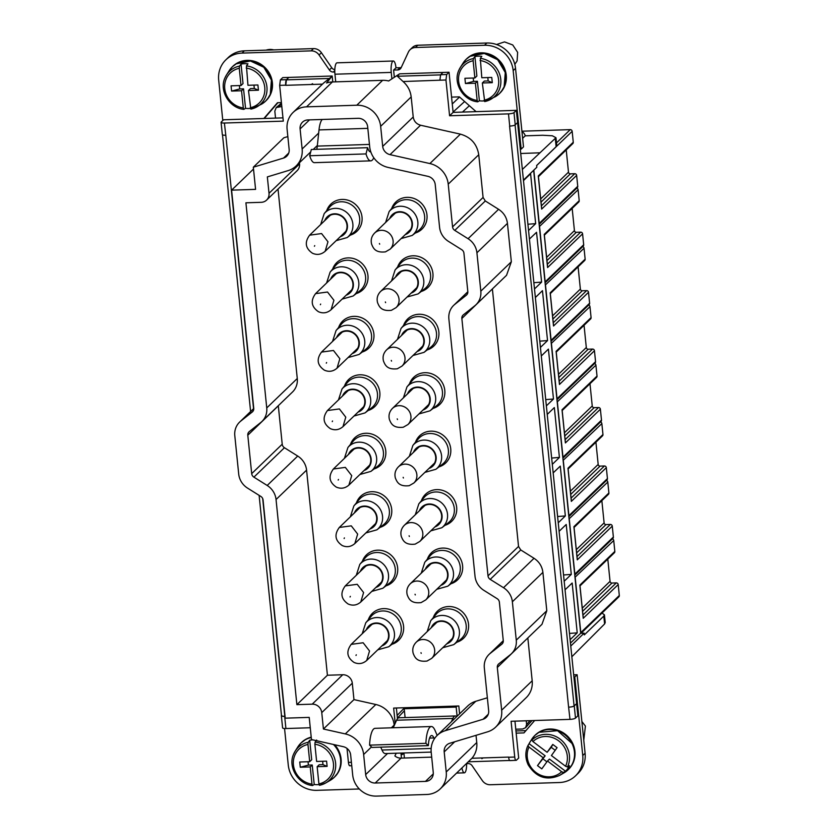 <?xml version="1.0" encoding="UTF-8"?>
<svg xmlns="http://www.w3.org/2000/svg" width="838" height="838" viewBox="0 0 838 838"><rect width="100%" height="100%" fill="white"/><g stroke="black" fill="none" stroke-linecap="round" stroke-linejoin="round"><path stroke-width="1.26" d="M521.906 131.199L570.249 129.639A1.802 1.686 46.1 0 1 572.165 131.336L536.645 165.547M538.352 176.671L538.279 175.949L573.265 142.24L572.165 131.336M573.265 142.24A1.802 1.686 46.1 0 1 572.794 143.591L538.425 176.692M566.226 149.908L568.489 172.157L540.688 198.941M533.816 170.124L539.232 223.4L577.749 186.298L576.638 175.393A1.802 1.686 46.1 0 0 574.732 173.707L570.395 173.843A1.802 1.686 46.1 0 1 568.489 172.157M577.749 186.298A1.802 1.686 46.1 0 1 577.267 187.649L539.148 224.375M576.733 188.162A1.802 1.686 46.1 0 1 578.105 189.786L539.368 226.574M544.291 235.122L544.218 234.41L579.205 200.691L578.105 189.786M579.205 200.691A1.802 1.686 46.1 0 1 578.723 202.052L544.365 235.153M572.165 208.369L574.428 230.607L546.627 257.392M539.588 226.899L545.171 281.861L583.688 244.748L582.578 233.844A1.802 1.686 46.1 0 0 580.671 232.157L576.335 232.294A1.802 1.686 46.1 0 1 574.428 230.607M583.688 244.748A1.802 1.686 46.1 0 1 583.206 246.11L545.088 282.835M582.672 246.623A1.802 1.686 46.1 0 1 584.034 248.247L545.308 285.025M550.231 293.583L550.157 292.86L585.144 259.152L584.034 248.247M585.144 259.152A1.802 1.686 46.1 0 1 584.662 260.503L550.304 293.604M578.105 266.819L580.367 289.068L552.567 315.853M545.528 285.349L551.111 340.312L589.617 303.209L588.517 292.305A1.802 1.686 46.1 0 0 586.6 290.618L582.274 290.755A1.802 1.686 46.1 0 1 580.367 289.068M589.617 303.209A1.802 1.686 46.1 0 1 589.145 304.561L551.016 341.296M588.611 305.074A1.802 1.686 46.1 0 1 589.973 306.698L551.247 343.486M556.17 352.033L556.097 351.321L591.083 317.602L589.973 306.698M591.083 317.602A1.802 1.686 46.1 0 1 590.601 318.964L556.243 352.065M584.044 325.28L586.307 347.519L558.506 374.303M551.467 343.81L557.05 398.773L595.556 361.66L594.456 350.755A1.802 1.686 46.1 0 0 592.539 349.069L588.213 349.205A1.802 1.686 46.1 0 1 586.307 347.519M595.556 361.66A1.802 1.686 46.1 0 1 595.074 363.022L556.956 399.747M594.54 363.535A1.802 1.686 46.1 0 1 595.912 365.159L557.186 401.947M562.099 410.494L562.026 409.772L597.023 376.063L595.912 365.159M597.023 376.063A1.802 1.686 46.1 0 1 596.541 377.414L562.183 410.515M589.983 383.741L592.236 405.98L564.445 432.764M557.396 402.261L562.979 457.223L601.495 420.121L600.385 409.216A1.802 1.686 46.1 0 0 598.479 407.53L594.152 407.666A1.802 1.686 46.1 0 1 592.236 405.98M601.495 420.121A1.802 1.686 46.1 0 1 601.014 421.472L562.895 458.208M600.479 421.985A1.802 1.686 46.1 0 1 601.852 423.609L563.115 460.397M568.038 468.945L567.965 468.233L602.962 434.513L601.852 423.609M602.962 434.513A1.802 1.686 46.1 0 1 602.48 435.875L568.122 468.976M595.923 442.192L598.175 464.43L570.374 491.215M563.335 460.722L568.918 515.684L607.435 478.582L606.324 467.667A1.802 1.686 46.1 0 0 604.418 465.98L600.081 466.117A1.802 1.686 46.1 0 1 598.175 464.43M607.435 478.582A1.802 1.686 46.1 0 1 606.953 479.933L568.834 516.658M606.419 480.446A1.802 1.686 46.1 0 1 607.791 482.07L569.054 518.858M573.978 527.406L573.904 526.683L608.901 492.974L607.791 482.07M608.901 492.974A1.802 1.686 46.1 0 1 608.419 494.326L574.061 527.437M601.852 500.653L604.114 522.891L576.314 549.676M569.274 519.172L574.858 574.145L613.374 537.032L612.264 526.128A1.802 1.686 46.1 0 0 610.357 524.441L606.021 524.578A1.802 1.686 46.1 0 1 604.114 522.891M613.374 537.032A1.802 1.686 46.1 0 1 612.892 538.384L574.774 575.119M612.358 538.897A1.802 1.686 46.1 0 1 613.73 540.52L574.994 577.309M579.917 585.856L579.844 585.144L614.83 551.425L613.73 540.52M614.83 551.425A1.802 1.686 46.1 0 1 614.359 552.787L579.99 585.888M607.791 559.103L610.054 581.342L582.253 608.126M575.214 577.633L580.797 632.596L619.313 595.493L618.203 584.578A1.802 1.686 46.1 0 0 616.297 582.892L611.96 583.039A1.802 1.686 46.1 0 1 610.054 581.342M619.313 595.493A1.802 1.686 46.1 0 1 618.832 596.845L581.048 633.245M576.638 175.393L541.652 209.102L541.526 207.908M539.232 223.4L539.106 223.956M582.578 233.844L547.581 267.563L547.465 266.369M545.171 281.861L545.046 282.406M588.517 292.305L553.52 326.013L553.405 324.819M551.111 340.312L550.975 340.867M594.456 350.755L559.459 384.474L559.344 383.28M557.05 398.773L556.914 399.317M600.385 409.216L565.399 442.925L565.273 441.731M562.979 457.223L562.853 457.778M606.324 467.667L571.338 501.386L571.212 500.192M568.918 515.684L568.793 516.239M612.264 526.128L577.277 559.836L577.152 558.653M574.858 574.145L574.732 574.69M618.203 584.578L583.217 618.297L583.091 617.103M580.797 632.596L580.671 633.14M536.823 167.244L536.645 165.495L556.128 146.713L556.757 145.456L555.971 137.715L522.346 169.433L523.436 180.139L536.823 167.244M533.649 170.292L580.682 633.256L584.138 633.14L584.316 634.89L603.81 616.108L604.428 614.841L601.998 613.06M584.138 633.14L570.762 646.046L571.841 656.751L604.607 623.943L605.214 622.582L604.428 614.841M527.909 224.238L535.66 223.652L530.59 173.749L523.478 180.599M570.458 643.102L580.682 633.256M535.66 223.652L528.548 230.513M533.848 282.689L541.599 282.113L536.54 232.294L529.417 239.06M541.599 282.113L534.487 288.963M539.787 341.15L547.539 340.574L542.469 290.66L535.356 297.511M547.539 340.574L540.426 347.424M545.727 399.6L553.478 399.024L548.408 349.121L541.296 355.972M553.478 399.024L546.366 405.875M551.666 458.061L559.407 457.391L554.337 407.572L547.235 414.422M559.407 457.485L552.305 464.336M557.605 516.512L565.346 515.936L560.287 466.117L553.164 472.883M565.346 515.936L558.234 522.786M563.534 574.973L571.286 574.397L566.216 524.483L559.103 531.334M571.286 574.397L564.173 581.247M569.473 633.423L577.225 632.847L572.165 583.028L565.042 589.795M577.225 632.847L570.112 639.698M555.971 137.715L552.357 135.787L542.741 135.264L525.29 135.819A7.217 6.725 -133.9 0 0 521.938 131.524M570.762 646.046L523.436 180.139M571.841 656.751L576.607 703.627L574.082 705.91A4.504 1.048 174.2 0 1 568.604 707.167L569.997 719.371L511.096 721.277L514.731 757.049C515.066 759.626 515.611 760.705 516.344 760.276L518.691 758.013L516.166 733.145L523.97 732.894L534.654 720.512M568.604 707.167L509.577 126.098A4.504 1.048 174.2 0 0 509.734 126.088A4.504 1.048 -5.8 0 0 515.234 124.82L517.58 122.558L522.346 169.433M525.29 135.819L522.629 138.28M520.723 153.501L539.599 152.809M221.085 122.358A4.504 1.048 -5.8 0 0 224.395 123.029L225.789 135.243A4.504 1.048 -5.8 0 1 225.642 135.243A4.504 1.048 -5.8 0 1 222.321 134.572L221.085 122.358A4.504 1.048 -5.8 0 1 221.242 122.044L223.589 119.782L282.961 117.865M390.026 154.642L420.561 125.229L460.408 134.143L429.873 163.557L390.026 154.642A9.019 8.411 46.1 0 1 382.694 146.399L380.651 126.339A22.542 21.023 46.1 0 0 356.779 105.221L382.61 80.333A22.542 21.023 46.1 0 1 388.643 80.982L399.6 73.838L449.042 72.246L453.117 112.376L476.068 111.643L459.36 96.862L451.567 97.114M476.068 111.643L516.344 110.344L517.58 122.558M520.283 149.164L521.152 149.133L513.181 70.612A27.057 25.224 -133.9 0 0 484.532 45.273L415.418 47.504A9.019 8.411 -133.9 0 0 410.054 49.735A9.019 8.411 -133.9 0 0 408.368 52.113L401.161 67.658A4.504 4.2 -133.9 0 1 397.631 69.963L393.609 70.025L394.321 77.274M334.802 71.984L333.346 72.037A4.504 4.2 -133.9 0 1 329.376 69.973L319.069 54.994A9.019 8.411 -133.9 0 0 311.128 50.867L242.014 53.098A27.057 25.224 -133.9 0 0 225.904 59.791A27.057 25.224 -133.9 0 0 218.687 80.113L222.793 120.546M281.411 102.592L277.472 102.728L263.865 118.483M332.78 81.935L332.183 76.017L282.741 77.609L280.395 79.872L279.662 85.361L283.296 121.133L224.395 123.029M499.794 93.238L499.877 93.154A23.893 22.27 -133.9 0 0 504.57 86.387A23.893 22.27 -133.9 0 0 496.012 57.592A23.893 22.27 -133.9 0 0 466.724 58.754L466.651 58.828M265.939 100.78L266.023 100.696A23.893 22.27 -133.9 0 0 270.705 93.929A23.893 22.27 -133.9 0 0 262.158 65.134A23.893 22.27 -133.9 0 0 232.87 66.286L232.786 66.37M396.374 707.995L397.463 718.721M401.465 758.107L400.952 753.069M359.303 788.977L316.9 790.339A27.057 25.224 -133.9 0 1 288.262 765L284.553 728.515M466.441 763.638L468.086 763.586A4.504 4.2 -133.9 0 1 472.066 765.639L482.363 780.628A9.019 8.411 -133.9 0 0 490.314 784.745L559.417 782.524A27.057 25.224 -133.9 0 0 575.528 775.831A27.057 25.224 -133.9 0 0 582.745 755.509L574.774 676.989L573.904 677.01M568.751 707.157A4.504 1.048 174.2 0 0 574.26 705.889L576.607 703.627L577.843 715.841L575.497 718.103A4.504 1.048 174.2 0 1 569.997 719.371M403.947 753.54L401.161 755.059M334.624 776.952L334.708 776.868A23.893 22.27 -133.9 0 0 339.39 770.101A23.893 22.27 -133.9 0 0 334.676 744.752M311.223 737.168A23.893 22.27 -133.9 0 0 301.554 742.458L301.471 742.541M568.478 769.41L568.562 769.326A23.893 22.27 -133.9 0 0 572.553 743.128A23.893 22.27 -133.9 0 0 535.409 734.926L535.325 734.999M281.631 715.338C281.222 715.987 282.228 716.312 284.658 716.322A4.504 1.048 174.2 0 1 281.348 715.642A4.504 1.048 174.2 0 1 281.474 715.359M459.601 713.819L458.805 705.973L393.651 708.079L395.201 723.341M526.233 720.785L526.61 724.493L525.594 727.688L522.723 728.997L515.768 729.217L514.951 721.151M281.809 106.52L276.226 107.557L274.822 111.119L275.534 118.106M277.881 102.707L264.274 118.472M287.843 136.584L283.852 137.788L253.327 167.202L255.58 189.367L231.613 190.142L253.516 169.035M285.737 85.319A4.504 1.247 88.2 0 1 286.449 79.851L288.806 77.41L286.449 79.673L285.737 85.319L322.473 84.135M310.269 727.751L285.905 728.536A4.504 1.048 174.2 0 1 282.595 727.855L281.348 715.642M350.054 765.639C349.31 766.068 348.765 764.989 348.43 762.402L347.016 748.439M399.024 74.289L397.39 76.268L403.078 81.537C407.771 85.717 410.473 90.85 411.175 96.925L413.218 116.985L382.694 146.399M453.117 112.376L449.587 115.77L445.963 79.998L446.685 74.509L449.042 72.246M445.963 79.998L439.898 80.197L440.631 74.708L442.977 72.445M449.587 115.77L508.488 113.874A4.504 1.048 -5.8 0 0 513.998 112.606L516.344 110.344M410.054 49.735L412.401 47.473A9.019 8.411 -133.9 0 1 417.774 45.242L486.878 43.01A27.057 25.224 -133.9 0 1 515.527 68.349L523.499 146.87L521.152 149.133M393.588 70.088L395.986 67.826L399.988 67.7A4.504 4.2 -133.9 0 0 401.255 67.459M225.904 59.791L228.25 57.529A27.057 25.224 -133.9 0 1 244.361 50.835L313.475 48.604A9.019 8.411 -133.9 0 1 321.415 52.731L331.722 67.71A4.504 4.2 -133.9 0 0 334.802 69.711M331.879 76.457L323.688 82.972L293.122 112.418A22.542 21.023 46.1 0 1 306.551 106.845L332.382 81.956A22.542 21.023 46.1 0 0 326.527 82.983L332.183 76.017M501.354 91.468L504.141 86.796L505.283 72.508L497.688 59.718L484.291 53.443L470.045 56.303M267.5 99.01L270.286 94.338L271.428 80.05L263.823 67.26L250.436 60.985L236.19 63.845M396.227 753.215L394.876 755.939A9.019 8.411 -133.9 0 0 401.067 758.128L375.225 783.017A9.019 8.411 -133.9 0 1 365.682 774.563L363.64 754.504A22.542 21.023 -133.9 0 0 345.298 733.91L323.426 729.018L353.961 699.604L352.295 683.19A9.019 8.411 -133.9 0 0 342.742 674.747L327.417 675.239L306.582 470.128A18.038 16.812 46.1 0 0 297.72 456.061L284.438 447.733A4.515 4.211 46.1 0 1 282.217 444.213L278.321 405.822A4.515 4.211 46.1 0 1 278.31 405.697M575.528 775.831L577.885 773.568A27.057 25.224 -133.9 0 0 585.092 753.247L582.745 755.509M573.684 674.831L577.12 674.726L585.092 753.247M577.12 674.726L574.774 676.989M515.946 730.966L525.908 730.642M514.731 757.049L508.666 757.238A4.504 1.247 -91.8 0 1 508.656 757.091L508.666 757.238A4.504 1.247 88.2 0 0 509.986 760.611L516.344 760.276M516.166 733.145L515.768 729.217M401.119 754.692L403.916 753.173M335.965 775.454A23.893 22.27 -133.9 0 0 337.473 773.348A23.893 22.27 -133.9 0 0 338.961 770.51A23.893 22.27 -133.9 0 0 333.639 744.521M311.254 737.471A23.893 22.27 -133.9 0 0 305.168 739.828A23.893 22.27 -133.9 0 0 303.01 741.263M569.819 767.912A23.893 22.27 -133.9 0 0 571.327 765.817A23.893 22.27 -133.9 0 0 572.134 743.547L557.563 730.694L539.033 732.297L537.064 733.575M429.873 163.557A22.542 21.023 46.1 0 1 448.225 184.151L452.562 226.868A4.504 4.2 46.1 0 0 454.772 230.387L485.307 200.973L483.086 197.454L478.749 154.737C477 144.021 470.893 137.16 460.408 134.143M485.307 200.973L498.589 209.301C503.732 212.705 506.686 217.388 507.44 223.369L511.348 261.76L506.54 275.304L476.005 304.718A18.038 16.823 46.1 0 1 474.863 305.713L463.351 314.847A4.504 4.2 46.1 0 0 461.864 318.482L492.388 288.942M461.864 318.482L488.009 575.863A4.504 4.2 46.1 0 0 490.22 579.383L520.754 549.958L518.533 546.449L492.398 289.068M520.754 549.958L534.036 558.297C539.18 561.69 542.134 566.383 542.898 572.364L546.795 610.745L541.987 624.3L511.452 653.713A18.038 16.823 46.1 0 1 510.321 654.708L498.799 663.832A4.504 4.2 46.1 0 0 497.311 667.467L527.835 637.928M231.613 190.142A22.542 21.023 46.1 0 0 231.686 191.127L253.746 408.347A4.504 4.2 46.1 0 1 252.269 411.982L240.747 421.105A18.038 16.823 46.1 0 0 239.616 422.111A18.038 16.823 46.1 0 0 234.797 435.655L238.704 474.046A18.038 16.823 46.1 0 0 247.556 488.114L260.848 496.442A4.504 4.2 46.1 0 1 263.059 499.961L285.119 717.171A22.542 21.023 -133.9 0 0 285.245 718.166L309.212 717.391L311.464 739.556L343.318 746.689A9.019 8.411 -133.9 0 1 350.651 754.923L352.693 774.982A22.542 21.023 -133.9 0 0 376.555 796.1L426.793 794.476A22.542 21.023 -133.9 0 0 440.222 788.904A22.542 21.023 -133.9 0 0 446.235 771.966L444.192 751.906A9.019 8.411 -133.9 0 1 446.602 745.129A9.019 8.411 -133.9 0 1 449.817 743.254L487.601 731.825A22.542 21.023 -133.9 0 0 495.646 727.122L526.17 697.708A22.542 21.023 -133.9 0 0 532.182 680.781L527.846 638.053M440.222 788.904L471.909 758.275A22.542 21.023 -133.9 0 0 476.759 742.552L476.026 735.324M420.561 125.229C416.371 124.024 413.92 121.28 413.218 116.985M474.968 111.674L475.544 111.182M293.122 112.418A22.542 21.023 46.1 0 0 287.109 129.356L289.152 149.415A9.019 8.411 46.1 0 1 286.743 156.193A9.019 8.411 46.1 0 1 283.527 158.068L253.327 167.202M311.307 84.439L312.584 83.706L311.307 84.439M318.67 133.074L302.141 148.996L300.098 128.937A9.019 8.411 46.1 0 1 302.508 122.159A9.019 8.411 46.1 0 1 307.881 119.928L358.109 118.315A9.019 8.411 46.1 0 1 367.662 126.758L369.694 146.818A22.542 21.023 46.1 0 0 388.046 167.411L427.893 176.336A9.019 8.411 46.1 0 1 435.226 184.57L439.573 227.287A18.038 16.812 46.1 0 0 448.424 241.354L461.707 249.682A4.515 4.211 46.1 0 1 463.927 253.202L467.824 291.593A4.515 4.211 46.1 0 1 466.337 295.227L454.825 304.362L467.845 291.813M382.61 80.333L332.382 81.956M395.986 67.826A9.103 2.524 88.2 0 0 393.326 61.006A9.103 2.524 88.2 0 0 391.241 72.403L391.901 78.845M366.007 153.92A22.542 6.233 88.2 0 0 370.773 160.854L314.47 162.666A22.542 6.233 88.2 0 1 309.714 155.742L366.007 153.92L367.62 147.687A13.523 3.74 88.2 0 0 370.48 151.846A13.523 3.74 88.2 0 0 370.773 151.793M370.773 160.854A22.542 6.233 88.2 0 0 373.79 157.754M393.326 61.006L337.023 62.829A9.103 2.524 88.2 0 0 334.949 74.215L335.724 81.841M309.714 155.742L311.327 149.499L367.62 147.687M316.764 149.321A13.523 3.74 88.2 0 0 317.288 146.105L369.453 144.419M322.263 119.467A19.84 5.489 88.2 0 0 319.006 129.921L317.288 146.105M459.559 713.389L459.444 713.966M457.255 706.025L456.165 707.073L457.098 716.228M456.165 707.073L404.199 708.749L405.1 717.579M431.696 757.133L401.067 758.128M404.408 758.013L403.895 752.974M431.182 752.095L385.281 753.572A19.84 5.489 -91.8 0 1 381.992 750.031L380.756 747.15M437.185 735.418L435.09 730.537A22.542 6.233 -91.8 0 0 431.361 726.525A22.542 6.233 -91.8 0 0 425.882 743.327L369.579 745.139L372.062 747.433L428.365 745.621A13.523 3.74 -91.8 0 1 431.643 735.534A13.523 3.74 -91.8 0 1 433.885 737.943L429.569 738.089M369.579 745.139A22.542 6.233 -91.8 0 1 375.057 728.337L431.361 726.525M456.689 716.626A18.038 4.986 -91.8 0 0 455.285 715.956A18.038 4.986 -91.8 0 0 452.887 718.417L396.594 720.23L393.242 727.751M396.594 720.23A18.038 4.986 -91.8 0 1 398.982 717.778L455.285 715.956M466.588 763.628A9.103 2.524 -91.8 0 1 464.367 772.835A9.103 2.524 -91.8 0 1 461.968 767.954M452.887 718.417L451.431 721.686M425.882 743.327L428.365 745.621M434.304 738.927L433.885 737.943M483.086 757.971L481.84 758.673L483.086 757.971M433.267 773.883L425.463 781.393A9.019 8.411 -133.9 0 0 430.837 779.162A9.019 8.411 -133.9 0 0 433.246 772.385L431.203 752.325A22.542 21.023 -133.9 0 1 437.216 735.387A22.542 21.023 -133.9 0 1 445.261 730.694L483.044 719.266A9.019 8.411 -133.9 0 0 486.26 717.391A9.019 8.411 -133.9 0 0 488.659 710.614L484.322 667.886A18.038 16.812 46.1 0 1 489.13 654.342A18.038 16.812 46.1 0 1 490.272 653.347L501.784 644.223A4.515 4.211 46.1 0 0 503.271 640.578L499.375 602.197A4.515 4.211 46.1 0 0 497.154 598.678L483.872 590.35A18.038 16.812 46.1 0 1 475.02 576.282L448.875 318.901A18.038 16.812 46.1 0 1 453.683 305.357A18.038 16.812 46.1 0 1 454.825 304.362M454.772 230.387L468.065 238.715A18.038 16.823 46.1 0 1 476.916 252.783L480.813 291.174A18.038 16.823 46.1 0 1 476.005 304.718M490.22 579.383L503.512 587.71A18.038 16.823 46.1 0 1 512.364 601.778L516.271 640.159A18.038 16.823 46.1 0 1 511.452 653.713M495.646 727.122A22.542 21.023 -133.9 0 0 501.658 710.195L497.311 667.467M278.027 189.084L297.27 378.514A18.038 16.812 46.1 0 1 292.462 392.058L261.938 421.472A18.038 16.812 46.1 0 1 260.796 422.467L249.284 431.601A4.515 4.211 46.1 0 0 247.797 435.236L251.693 473.627A4.515 4.211 46.1 0 0 253.904 477.147L284.438 447.733M299.428 162.761L299.543 163.892A9.019 8.411 -133.9 0 1 297.134 170.669L266.61 200.083A9.019 8.411 -133.9 0 1 261.236 202.314L245.911 202.806L266.746 407.928A18.038 16.812 46.1 0 1 261.938 421.472M297.72 456.061L267.196 485.474L253.904 477.147M267.196 485.474A18.038 16.812 46.1 0 1 276.048 499.542L296.882 704.653L327.417 675.239M296.882 704.653L312.218 704.161L342.742 674.747M352.295 683.19L321.761 712.614A9.019 8.411 -133.9 0 0 312.218 704.161M321.761 712.614L323.426 729.018M394.216 725.561L394.174 725.09A22.542 21.023 -133.9 0 0 375.833 704.496L353.961 699.604M487.36 697.782L475.785 701.28A22.542 21.023 -133.9 0 0 467.74 705.973L437.216 735.387M302.141 148.996A22.542 21.023 46.1 0 1 296.128 165.934A22.542 21.023 46.1 0 1 288.083 170.627L267.343 176.902L269.019 193.306L299.543 163.892M266.61 200.083A9.019 8.411 -133.9 0 0 269.019 193.306M435.928 614.464A17.588 16.393 46.1 0 1 463.278 617.25A17.588 16.393 46.1 0 1 460.198 639.656L453.714 644.642A16.676 15.545 46.1 0 0 456.637 623.399A16.676 15.545 46.1 0 0 430.701 620.749L435.928 614.464M433.256 617.679A18.824 17.546 46.1 0 1 447.984 606.565A18.824 17.546 46.1 0 1 465.436 615.511A18.824 17.546 46.1 0 1 456.888 642.201M429.988 556.003A17.588 16.393 46.1 0 1 457.339 558.789A17.588 16.393 46.1 0 1 454.259 581.195L447.785 586.191A16.676 15.545 46.1 0 0 450.697 564.938A16.676 15.545 46.1 0 0 424.761 562.298L429.988 556.003M427.317 559.229A18.824 17.546 46.1 0 1 442.045 548.115A18.824 17.546 46.1 0 1 459.496 557.05A18.824 17.546 46.1 0 1 450.949 583.751M433.592 324.966A17.588 16.393 46.1 0 1 430.512 347.372L424.028 352.358A16.676 15.545 46.1 0 0 426.951 331.115A16.676 15.545 46.1 0 0 401.014 328.475L406.241 322.18A17.588 16.393 46.1 0 1 433.592 324.966M403.57 325.406A18.824 17.546 46.1 0 1 418.288 314.292A18.824 17.546 46.1 0 1 435.75 323.227A18.824 17.546 46.1 0 1 427.191 349.928M394.363 205.268A17.588 16.393 46.1 0 1 421.713 208.054A17.588 16.393 46.1 0 1 418.633 230.46L412.16 235.447A16.676 15.545 46.1 0 0 415.072 214.203A16.676 15.545 46.1 0 0 389.136 211.564L394.363 205.268M391.692 208.494A18.824 17.546 46.1 0 1 406.42 197.38A18.824 17.546 46.1 0 1 423.871 206.316A18.824 17.546 46.1 0 1 415.323 233.016M347.215 382.736A17.588 16.393 46.1 0 1 374.565 385.522A17.588 16.393 46.1 0 1 371.485 407.917L365.012 412.914A16.676 15.545 46.1 0 0 367.924 391.671A16.676 15.545 46.1 0 0 341.988 389.021L347.215 382.736M344.544 385.951A18.824 17.546 46.1 0 1 359.272 374.837A18.824 17.546 46.1 0 1 376.723 383.783A18.824 17.546 46.1 0 1 368.175 410.473M335.347 265.824A17.588 16.393 46.1 0 1 362.686 268.61A17.588 16.393 46.1 0 1 359.617 291.006L353.133 296.003A16.676 15.545 46.1 0 0 356.045 274.759A16.676 15.545 46.1 0 0 330.12 272.109L335.347 265.824M332.665 269.04A18.824 17.546 46.1 0 1 347.393 257.926A18.824 17.546 46.1 0 1 364.855 266.872A18.824 17.546 46.1 0 1 356.297 293.562M386.444 502.433A17.588 16.393 46.1 0 1 383.364 524.839L376.88 529.826A16.676 15.545 46.1 0 0 379.803 508.582A16.676 15.545 46.1 0 0 353.866 505.932L359.093 499.647A17.588 16.393 46.1 0 1 386.444 502.433M356.422 502.863A18.824 17.546 46.1 0 1 371.14 491.749A18.824 17.546 46.1 0 1 388.602 500.695A18.824 17.546 46.1 0 1 380.043 527.385M392.383 560.884A17.588 16.393 46.1 0 1 389.303 583.29L382.819 588.276A16.676 15.545 46.1 0 0 385.742 567.033A16.676 15.545 46.1 0 0 359.806 564.393L365.033 558.098A17.588 16.393 46.1 0 1 392.383 560.884M362.362 561.324A18.824 17.546 46.1 0 1 377.079 550.21A18.824 17.546 46.1 0 1 394.541 559.145A18.824 17.546 46.1 0 1 385.983 585.846M380.504 443.972A17.588 16.393 46.1 0 1 377.425 466.378L370.941 471.365A16.676 15.545 46.1 0 0 373.863 450.121A16.676 15.545 46.1 0 0 347.927 447.482L353.154 441.186A17.588 16.393 46.1 0 1 380.504 443.972M350.483 444.412A18.824 17.546 46.1 0 1 365.211 433.298A18.824 17.546 46.1 0 1 382.662 442.234A18.824 17.546 46.1 0 1 374.115 468.934M368.626 327.061A17.588 16.393 46.1 0 1 365.557 349.467L359.073 354.453A16.676 15.545 46.1 0 0 361.985 333.21A16.676 15.545 46.1 0 0 336.048 330.57L341.286 324.275A17.588 16.393 46.1 0 1 368.626 327.061M338.604 327.501A18.824 17.546 46.1 0 1 353.332 316.387A18.824 17.546 46.1 0 1 370.784 325.322A18.824 17.546 46.1 0 1 362.236 352.023M329.407 207.363A17.588 16.393 46.1 0 1 356.747 210.149A17.588 16.393 46.1 0 1 353.678 232.555L347.194 237.542A16.676 15.545 46.1 0 0 350.106 216.298A16.676 15.545 46.1 0 0 324.18 213.659L329.407 207.363M326.726 210.579A18.824 17.546 46.1 0 1 341.454 199.475A18.824 17.546 46.1 0 1 358.915 208.411A18.824 17.546 46.1 0 1 350.357 235.111M398.312 619.345A17.588 16.393 46.1 0 1 395.243 641.751L388.759 646.737A16.676 15.545 46.1 0 0 391.671 625.494A16.676 15.545 46.1 0 0 365.745 622.844L370.972 616.559A17.588 16.393 46.1 0 1 398.312 619.345M368.291 619.774A18.824 17.546 46.1 0 1 383.018 608.66A18.824 17.546 46.1 0 1 400.48 617.606A18.824 17.546 46.1 0 1 391.922 644.296M418.12 439.091A17.588 16.393 46.1 0 1 445.46 441.877A17.588 16.393 46.1 0 1 442.391 464.283L435.907 469.27A16.676 15.545 46.1 0 0 438.819 448.026A16.676 15.545 46.1 0 0 412.893 445.387L418.12 439.091M415.439 442.317A18.824 17.546 46.1 0 1 430.166 431.203A18.824 17.546 46.1 0 1 447.628 440.139A18.824 17.546 46.1 0 1 439.07 466.839M427.652 266.515A17.588 16.393 46.1 0 1 424.573 288.911L418.089 293.908A16.676 15.545 46.1 0 0 421.011 272.664A16.676 15.545 46.1 0 0 395.075 270.014L400.302 263.729A17.588 16.393 46.1 0 1 427.652 266.515M397.631 266.945A18.824 17.546 46.1 0 1 412.359 255.831A18.824 17.546 46.1 0 1 429.81 264.777A18.824 17.546 46.1 0 1 421.263 291.467M412.181 380.641A17.588 16.393 46.1 0 1 439.521 383.427A17.588 16.393 46.1 0 1 436.451 405.833L429.967 410.819A16.676 15.545 46.1 0 0 432.879 389.576A16.676 15.545 46.1 0 0 406.954 386.926L412.181 380.641M409.499 383.856A18.824 17.546 46.1 0 1 424.227 372.742A18.824 17.546 46.1 0 1 441.689 381.688A18.824 17.546 46.1 0 1 433.131 408.378M424.059 497.552A17.588 16.393 46.1 0 1 451.399 500.338A17.588 16.393 46.1 0 1 448.33 522.744L441.846 527.731A16.676 15.545 46.1 0 0 444.758 506.487A16.676 15.545 46.1 0 0 418.822 503.837L424.059 497.552M421.378 500.768A18.824 17.546 46.1 0 1 436.106 489.654A18.824 17.546 46.1 0 1 453.557 498.6A18.824 17.546 46.1 0 1 445.009 525.29M356.779 105.221L306.551 106.845M425.463 781.393L375.225 783.017M473.229 78.028L473.575 81.412L477.409 81.286L475.408 83.213L477.157 100.445A20.835 19.421 46.1 0 1 460.072 71.387A20.835 19.421 46.1 0 1 473.124 60.745L473.376 58.566L474.895 56.544A23.15 21.589 46.1 0 1 481.819 56.314L480.31 58.346A22.626 21.097 46.1 0 1 499.176 89.949A22.626 21.097 46.1 0 1 490.9 99.24A22.626 21.097 46.1 0 1 484.699 101.566L482.342 82.983L484.333 81.066L488.166 80.94L487.821 77.557M484.196 100.874A23.15 21.589 46.1 0 1 479.388 100.801L477.765 101.796L477.157 100.445M239.375 85.57L239.72 88.954L243.544 88.828L241.554 90.745L243.303 107.976A20.835 19.421 46.1 0 1 226.208 78.919A20.835 19.421 46.1 0 1 239.27 68.276L239.521 66.108L241.03 64.076A23.15 21.589 46.1 0 1 247.964 63.856L246.445 65.877A22.626 21.097 46.1 0 1 265.321 97.491A22.626 21.097 46.1 0 1 257.046 106.782A22.626 21.097 46.1 0 1 250.845 109.108L248.477 90.525L250.478 88.598L254.302 88.482L253.966 85.099M250.342 108.416A23.15 21.589 46.1 0 1 245.534 108.332L243.91 109.328L243.303 107.976M404.199 708.749L405.288 707.701M319.027 784.588A23.15 21.589 46.1 0 1 314.219 784.504L312.595 785.499L311.987 784.148A20.835 19.421 46.1 0 1 294.892 755.09A20.835 19.421 46.1 0 1 307.955 744.448L308.206 742.279L309.714 740.247A23.15 21.589 46.1 0 1 312.899 739.87M314.879 744.228A20.835 19.421 46.1 0 1 331.974 773.285A20.835 19.421 46.1 0 1 318.911 783.928L317.162 766.697L327.124 766.372L326.59 761.134L316.628 761.459L314.879 744.228L315.13 742.049L316.649 740.027M565.524 771.232L549.466 759.092L547.476 761.009L561.659 771.735A20.835 19.421 46.1 0 1 529.354 764.497A20.835 19.421 46.1 0 1 528.988 747.035L527.961 745.516L529.103 743.694A23.15 21.589 46.1 0 1 530.129 741.86A23.15 21.589 46.1 0 1 533.052 738.226L531.91 740.048L532.926 741.567L547.109 752.283L552.776 744.427L557.081 747.685L551.414 755.541L565.598 766.267L567.473 766.959L569.463 765.764A23.15 21.589 46.1 0 1 565.524 771.232L563.534 772.427A22.626 21.097 46.1 0 1 559.585 775.412L564.005 772.866A23.893 22.27 46.1 0 0 572.05 743.62A23.893 22.27 46.1 0 0 552.305 729.626A23.893 22.27 46.1 0 0 531.711 739.346L534.937 735.366L539.033 732.286M482.342 82.983L492.304 82.669L491.77 77.431L481.808 77.745L480.31 58.346M473.124 60.745L474.874 77.976L476.874 76.049L474.895 56.544M477.409 81.286L479.388 100.801M458.899 70.183A22.626 21.097 46.1 0 1 460.313 67.49L458.878 70.214C452.719 82.931 463.152 100.518 477.67 101.817L477.765 101.796M470.348 56.125L466.253 59.194L463.026 63.175A23.893 22.27 46.1 0 1 493.236 56.607A23.893 22.27 46.1 0 1 504.057 86.88A23.893 22.27 46.1 0 1 495.321 96.695L484.699 101.566M248.477 90.525L258.439 90.2L257.915 84.973L247.954 85.287L246.445 65.877M239.27 68.276L241.019 85.518L243.02 83.591L241.03 64.076M243.544 88.828L245.534 108.332M225.045 77.725A22.626 21.097 46.1 0 1 226.459 75.032L225.024 77.756C218.865 90.473 229.287 108.06 243.816 109.359L243.91 109.328M236.484 63.657L232.398 66.736L229.172 70.706A23.893 22.27 46.1 0 1 259.382 64.149A23.893 22.27 46.1 0 1 270.203 94.422A23.893 22.27 46.1 0 1 261.466 104.237L250.845 109.108M293.719 753.896A22.626 21.097 46.1 0 1 295.144 751.204L293.709 753.928C287.549 766.644 297.972 784.232 312.49 785.52L312.595 785.499M318.911 783.928L319.467 785.3L325.731 782.954A22.626 21.097 46.1 0 1 319.519 785.279M317.162 766.697L319.163 764.769L322.986 764.654L322.651 761.271M309.714 740.247L311.705 759.762L309.704 761.679L299.742 762.004L300.276 767.241L310.238 766.917L312.228 765L308.405 765.115L308.059 761.742M312.228 765L314.219 784.504M310.238 766.917L311.987 784.148M307.955 744.448L309.704 761.679M561.659 771.735L563.534 772.427M555.196 750.303L551.278 747.339L547.109 752.283M529.103 743.694L545.161 755.834L537.504 765.618L541.809 768.875L547.476 761.009M546.9 761.815L542.982 758.851M528.233 764.759A22.626 21.097 46.1 0 1 527.94 745.569L527.961 745.516M528.988 747.035L543.171 757.751L545.161 755.834M475.408 83.213L465.446 83.528L464.912 78.29L474.874 77.976M492.304 82.669L488.166 80.94M473.575 81.412L465.446 83.528M241.554 90.745L231.592 91.07L231.058 85.832L241.019 85.518M258.439 90.2L254.302 88.482M239.72 88.954L231.592 91.07M327.124 766.372L322.986 764.654M308.405 765.115L300.276 767.241M543.171 757.751L537.504 765.618M552.776 744.427L551.278 747.339M447.628 642.997A11.722 10.925 -133.9 0 0 450.373 641.112A11.722 10.925 -133.9 0 0 451.567 626.918A11.722 10.925 -133.9 0 0 434.105 624.226A11.722 10.925 -133.9 0 0 432.115 626.897M441.699 584.547A11.722 10.925 -133.9 0 0 444.433 582.661A11.722 10.925 -133.9 0 0 445.627 568.457A11.722 10.925 -133.9 0 0 428.166 565.776A11.722 10.925 -133.9 0 0 426.175 568.436M417.942 350.724A11.722 10.925 -133.9 0 0 420.686 348.838A11.722 10.925 -133.9 0 0 421.881 334.634A11.722 10.925 -133.9 0 0 404.419 331.953A11.722 10.925 -133.9 0 0 402.429 334.613M406.074 233.812A11.722 10.925 -133.9 0 0 408.808 231.917A11.722 10.925 -133.9 0 0 410.002 217.723A11.722 10.925 -133.9 0 0 392.54 215.041A11.722 10.925 -133.9 0 0 390.55 217.702M358.926 411.269A11.722 10.925 -133.9 0 0 361.66 409.384A11.722 10.925 -133.9 0 0 362.854 395.19A11.722 10.925 -133.9 0 0 345.392 392.498A11.722 10.925 -133.9 0 0 343.402 395.169M347.047 294.358A11.722 10.925 -133.9 0 0 349.781 292.472A11.722 10.925 -133.9 0 0 350.975 278.268A11.722 10.925 -133.9 0 0 333.514 275.587A11.722 10.925 -133.9 0 0 331.534 278.258M370.794 528.181A11.722 10.925 -133.9 0 0 373.539 526.295A11.722 10.925 -133.9 0 0 374.733 512.102A11.722 10.925 -133.9 0 0 357.271 509.41A11.722 10.925 -133.9 0 0 355.281 512.081M376.733 586.642A11.722 10.925 -133.9 0 0 379.478 584.756A11.722 10.925 -133.9 0 0 380.672 570.552A11.722 10.925 -133.9 0 0 363.21 567.871A11.722 10.925 -133.9 0 0 361.22 570.531M364.855 469.73A11.722 10.925 -133.9 0 0 367.599 467.845A11.722 10.925 -133.9 0 0 368.793 453.641A11.722 10.925 -133.9 0 0 351.332 450.959A11.722 10.925 -133.9 0 0 349.341 453.62M352.987 352.819A11.722 10.925 -133.9 0 0 355.721 350.923A11.722 10.925 -133.9 0 0 356.915 336.729A11.722 10.925 -133.9 0 0 339.453 334.048A11.722 10.925 -133.9 0 0 337.463 336.708M341.108 235.907A11.722 10.925 -133.9 0 0 343.852 234.012A11.722 10.925 -133.9 0 0 345.046 219.818A11.722 10.925 -133.9 0 0 327.585 217.136A11.722 10.925 -133.9 0 0 325.594 219.797M382.673 645.092A11.722 10.925 -133.9 0 0 385.407 643.207A11.722 10.925 -133.9 0 0 386.611 629.013A11.722 10.925 -133.9 0 0 369.139 626.321A11.722 10.925 -133.9 0 0 367.159 628.992M429.821 467.635A11.722 10.925 -133.9 0 0 432.555 465.75A11.722 10.925 -133.9 0 0 433.749 451.546A11.722 10.925 -133.9 0 0 416.287 448.864A11.722 10.925 -133.9 0 0 414.307 451.525M412.003 292.263A11.722 10.925 -133.9 0 0 414.747 290.377A11.722 10.925 -133.9 0 0 415.941 276.184A11.722 10.925 -133.9 0 0 398.479 273.492A11.722 10.925 -133.9 0 0 396.489 276.163M423.881 409.174A11.722 10.925 -133.9 0 0 426.626 407.289A11.722 10.925 -133.9 0 0 427.82 393.095A11.722 10.925 -133.9 0 0 410.358 390.403A11.722 10.925 -133.9 0 0 408.368 393.074M435.76 526.086A11.722 10.925 -133.9 0 0 438.494 524.2A11.722 10.925 -133.9 0 0 439.688 510.007A11.722 10.925 -133.9 0 0 422.226 507.315A11.722 10.925 -133.9 0 0 420.236 509.986M514.815 64.358L517.109 60.891L517.643 52.354L512.741 44.959L504.518 41.9L496.525 44.508M266.149 50.133A13.523 12.612 46.1 0 1 273.733 49.892M581.865 721.497L585.395 726.064L583.772 740.237M570.249 129.639L556.495 142.9M538.279 175.949L541.652 209.102M570.395 173.843L541.013 202.147M574.732 173.707L541.39 205.823M544.218 234.41L547.581 267.563M576.335 232.294L546.952 260.608M580.671 232.157L547.329 264.284M550.157 292.86L553.52 326.013M582.274 290.755L552.891 319.058M586.6 290.618L553.269 322.735M556.097 351.321L559.459 384.474M588.213 349.205L558.831 377.519M592.539 349.069L559.197 381.196M562.026 409.772L565.399 442.925M594.152 407.666L564.77 435.98M598.479 407.53L565.137 439.646M567.965 468.233L571.338 501.386M600.081 466.117L570.709 494.43M604.418 465.98L571.076 498.107M573.904 526.683L577.277 559.836M606.021 524.578L576.638 552.891M610.357 524.441L577.015 556.558M579.844 585.144L583.217 618.297M611.96 583.039L582.578 611.342M616.297 582.892L582.955 615.019M604.607 623.943L603.81 616.108M556.128 146.713L555.332 138.888M574.082 705.91L515.077 124.946M253.558 408.661L225.789 135.243M285.905 728.536L284.658 716.322A4.504 1.048 -5.8 0 0 284.815 716.312L262.692 498.589M397.128 715.411L404.607 707.722M526.61 724.493L530.087 720.659M285.727 85.172L279.662 85.361M348.43 762.402L351.405 762.308M397.39 76.268L440.484 74.886M446.685 74.509L440.631 74.708M515.234 124.82L513.998 112.606M515.527 68.349L513.181 70.612M486.878 43.01L484.532 45.273M417.774 45.242L415.418 47.504M399.988 67.7L397.631 69.963M334.781 70.654L333.346 72.037M331.722 67.71L329.376 69.973M321.415 52.731L319.069 54.994M313.475 48.604L311.128 50.867M244.361 50.835L242.014 53.098M286.449 79.673L280.395 79.872M286.449 79.851L329.68 78.458M574.26 705.889L575.497 718.103M508.656 757.091L471.909 758.275M509.734 126.088L508.488 113.874M439.898 80.197L403.078 81.537M452.258 103.964L459.549 97.03M464.619 101.513L453.086 112.051M462.45 112.083L469.385 105.735M278.708 106.625L281.578 104.216M240.747 421.105L253.767 408.567M252.804 411.458L252.269 411.982M288.743 153.05L283.527 158.068M380.651 126.339L411.175 96.925M300.098 128.937L309.505 119.876M387.554 753.498L365.682 774.563M476.759 742.552L446.235 771.966M333.44 744.469A23.893 22.27 46.1 0 1 338.887 770.593A23.893 22.27 46.1 0 1 330.151 780.398L334.247 777.329L337.473 773.348M305.168 739.828L301.083 742.908L297.857 746.878A23.893 22.27 46.1 0 1 311.265 737.534M448.225 184.151L478.749 154.737M483.086 197.454L452.562 226.868M498.589 209.301L468.065 238.715M476.916 252.783L507.44 223.369M511.348 261.76L480.813 291.174M518.533 546.449L488.009 575.863M534.036 558.297L503.512 587.71M512.364 601.778L542.898 572.364M546.795 610.745L516.271 640.159M532.182 680.781L501.658 710.195M454.709 741.766L444.192 751.906M297.27 378.514L266.746 407.928M247.797 435.236L278.321 405.822M282.217 444.213L251.693 473.627M276.048 499.542L306.582 470.128M375.833 704.496L345.298 733.91M394.174 725.09L391.336 727.813M371.506 746.92L363.64 754.504M475.785 701.28L445.261 730.694M488.261 714.238L483.044 719.266M490.272 653.347L503.292 640.808M502.329 643.699L501.784 644.223M466.881 294.704L466.337 295.227M334.949 74.215L391.241 72.403M319.006 129.921L367.819 128.35M463.026 63.175L460.313 67.49A22.626 21.097 46.1 0 1 473.376 58.566M229.172 70.706L226.459 75.032A22.626 21.097 46.1 0 1 239.521 66.108M431.151 748.449L381.992 750.031M315.13 742.049A22.626 21.097 46.1 0 1 334.006 773.663A22.626 21.097 46.1 0 1 325.731 782.954L330.151 780.398M297.857 746.878L295.144 751.204A22.626 21.097 46.1 0 1 308.206 742.279M531.91 740.048A22.626 21.097 46.1 0 1 567.2 747.716A22.626 21.097 46.1 0 1 567.473 766.959M480.059 60.514A20.835 19.421 46.1 0 1 497.144 89.572A20.835 19.421 46.1 0 1 484.092 100.214M246.204 68.056A20.835 19.421 46.1 0 1 263.289 97.114A20.835 19.421 46.1 0 1 250.227 107.756M532.926 741.567A20.835 19.421 46.1 0 1 565.231 748.805A20.835 19.421 46.1 0 1 565.598 766.267M446.769 643.835A12.172 11.344 -133.9 0 0 451.923 626.698A12.172 11.344 -133.9 0 0 440.84 620.906A12.172 11.344 -133.9 0 0 431.256 627.725M440.83 585.374A12.172 11.344 -133.9 0 0 445.984 568.237A12.172 11.344 -133.9 0 0 434.901 562.445A12.172 11.344 -133.9 0 0 425.316 569.274M417.083 351.551A12.172 11.344 -133.9 0 0 422.237 334.414A12.172 11.344 -133.9 0 0 411.154 328.622A12.172 11.344 -133.9 0 0 401.57 335.451M405.204 234.64A12.172 11.344 -133.9 0 0 410.358 217.503A12.172 11.344 -133.9 0 0 399.276 211.71A12.172 11.344 -133.9 0 0 389.691 218.54M358.056 412.097A12.172 11.344 -133.9 0 0 363.21 394.97A12.172 11.344 -133.9 0 0 352.128 389.178A12.172 11.344 -133.9 0 0 342.543 395.997M346.188 295.186A12.172 11.344 -133.9 0 0 351.332 278.059A12.172 11.344 -133.9 0 0 340.249 272.266A12.172 11.344 -133.9 0 0 330.664 279.085M369.935 529.019A12.172 11.344 -133.9 0 0 375.089 511.882A12.172 11.344 -133.9 0 0 364.006 506.089A12.172 11.344 -133.9 0 0 354.422 512.908M375.874 587.469A12.172 11.344 -133.9 0 0 381.028 570.332A12.172 11.344 -133.9 0 0 369.946 564.54A12.172 11.344 -133.9 0 0 360.361 571.369M363.996 470.558A12.172 11.344 -133.9 0 0 369.149 453.421A12.172 11.344 -133.9 0 0 358.067 447.628A12.172 11.344 -133.9 0 0 348.482 454.458M352.117 353.646A12.172 11.344 -133.9 0 0 357.271 336.509A12.172 11.344 -133.9 0 0 346.188 330.717A12.172 11.344 -133.9 0 0 336.604 337.536M340.249 236.735A12.172 11.344 -133.9 0 0 345.403 219.598A12.172 11.344 -133.9 0 0 334.31 213.805A12.172 11.344 -133.9 0 0 324.725 220.624M381.814 645.93A12.172 11.344 -133.9 0 0 386.967 628.793A12.172 11.344 -133.9 0 0 375.874 623.001A12.172 11.344 -133.9 0 0 366.29 629.82M428.962 468.463A12.172 11.344 -133.9 0 0 434.105 451.326A12.172 11.344 -133.9 0 0 423.022 445.533A12.172 11.344 -133.9 0 0 413.438 452.363M411.144 293.091A12.172 11.344 -133.9 0 0 416.297 275.964A12.172 11.344 -133.9 0 0 405.215 270.171A12.172 11.344 -133.9 0 0 395.63 276.99M423.022 410.012A12.172 11.344 -133.9 0 0 428.176 392.875A12.172 11.344 -133.9 0 0 417.083 387.083A12.172 11.344 -133.9 0 0 407.498 393.902M434.891 526.924A12.172 11.344 -133.9 0 0 440.044 509.787A12.172 11.344 -133.9 0 0 428.962 503.994A12.172 11.344 -133.9 0 0 419.377 510.813M436.839 622.341L416.161 642.264A11.177 10.423 46.1 0 1 420.288 639.897A11.177 10.423 46.1 0 1 432.995 645.103A11.177 10.423 46.1 0 1 431.675 658.375L452.363 638.451M430.91 563.89L410.222 583.814A11.177 10.423 46.1 0 1 414.349 581.436A11.177 10.423 46.1 0 1 427.055 586.652A11.177 10.423 46.1 0 1 425.746 599.914L446.424 579.99M407.153 330.057L386.475 349.991A11.177 10.423 46.1 0 1 390.602 347.613A11.177 10.423 46.1 0 1 403.308 352.829A11.177 10.423 46.1 0 1 401.989 366.091L422.666 346.167M395.274 213.145L374.596 233.079A11.177 10.423 46.1 0 1 378.724 230.701A11.177 10.423 46.1 0 1 391.43 235.918A11.177 10.423 46.1 0 1 390.12 249.179L410.798 229.256M348.137 390.613L327.449 410.536L339.39 408.934L345.78 417.167L342.972 426.647L363.65 406.713M336.258 273.701L315.58 293.625L327.522 292.022L333.912 300.255L331.094 309.725L351.771 289.801M360.005 507.524L339.327 527.448L351.269 525.845L357.658 534.078L354.841 543.558L375.529 523.624M365.944 565.985L345.266 585.909L357.208 584.296L363.598 592.539L360.78 602.009L381.458 582.085M354.065 449.063L333.388 468.997L345.329 467.384L351.719 475.628L348.901 485.097L369.589 465.174M342.197 332.152L321.509 352.086L333.461 350.473L339.851 358.716L337.033 368.186L357.711 348.262M330.319 215.24L309.641 235.174L321.583 233.561L327.972 241.794L325.154 251.274L345.832 231.351M371.883 624.436L351.206 644.359L363.147 642.756L369.537 650.99L366.719 660.47L387.397 640.546M419.031 446.979L398.354 466.902A11.177 10.423 46.1 0 1 402.481 464.524A11.177 10.423 46.1 0 1 415.187 469.741A11.177 10.423 46.1 0 1 413.867 483.002L434.545 463.079M401.213 271.606L380.536 291.53A11.177 10.423 46.1 0 1 384.663 289.162A11.177 10.423 46.1 0 1 397.369 294.368A11.177 10.423 46.1 0 1 396.049 307.64L416.737 287.706M413.092 388.518L392.414 408.441A11.177 10.423 46.1 0 1 396.542 406.074A11.177 10.423 46.1 0 1 409.248 411.28A11.177 10.423 46.1 0 1 407.928 424.552L428.606 404.618M424.971 505.429L404.283 525.353A11.177 10.423 46.1 0 1 408.42 522.985A11.177 10.423 46.1 0 1 421.116 528.191A11.177 10.423 46.1 0 1 419.807 541.463L440.484 521.54M421.221 653.368L420.99 652.697L421.221 653.368M415.281 594.917L415.051 594.247L415.281 594.917M391.535 361.094L391.294 360.424L391.535 361.094M379.656 244.183L379.425 243.502L379.656 244.183M332.529 420.99L332.257 421.619L332.529 420.99M320.65 304.079L320.378 304.707L320.65 304.079M344.397 537.902L344.135 538.53L344.397 537.902M350.336 596.363L350.075 596.981L350.336 596.363M338.468 479.451L338.196 480.069L338.468 479.451M326.59 362.54L326.317 363.158L326.59 362.54M314.711 245.628L314.439 246.246L314.711 245.628M356.276 654.813L356.003 655.442L356.276 654.813M403.403 478.006L403.172 477.335L403.403 478.006M385.595 302.633L385.354 301.963L385.595 302.633M397.474 419.545L397.233 418.874L397.474 419.545M409.342 536.456L409.112 535.786L409.342 536.456M538.394 176.315L541.662 208.484M544.333 234.776L547.602 266.934M550.273 293.227L553.53 325.395M556.202 351.688L559.47 383.846M562.141 410.138L565.409 442.307M568.08 468.599L571.348 500.768M574.02 527.06L577.288 559.218M579.959 585.511L583.227 617.679M250.604 411.51L222.499 134.824M281.495 715.642L259.12 495.363M404.398 710.718L397.401 718.145M525.615 727.667L532.015 720.596M276.226 107.557L281.463 103.147M239.616 422.111L253.767 408.473M349.75 765.785L351.751 765.712M495.321 96.695L499.417 93.615L502.643 89.645M261.466 104.237L265.562 101.157L268.789 97.187M509.661 760.475L468.348 761.805M564.005 772.866L568.101 769.787L571.327 765.817M489.13 654.342L503.282 640.703M453.683 305.357L467.834 291.718M296.128 165.934L310.709 151.888M313.255 149.436L317.351 145.487M464.367 772.835L456.637 773.086M530.129 741.86L531.711 739.346M527.95 745.537C525.07 751.812 525.154 758.243 528.202 764.832C536.173 777.423 546.638 780.953 559.585 775.412M430.701 620.749L427.181 631.653M442.694 647.753L453.714 644.642M424.761 562.298L421.242 573.192M436.755 589.303L447.785 586.191M413.008 355.48L424.028 352.358M401.014 328.475L397.495 339.369M389.136 211.564L385.616 222.458M401.13 238.568L412.16 235.447M341.988 389.021L338.468 399.925M353.982 416.025L365.012 412.914M330.12 272.109L326.59 283.014M342.114 299.114L353.133 296.003M365.86 532.937L376.88 529.826M353.866 505.932L350.347 516.837M371.8 591.398L382.819 588.276M359.806 564.393L356.286 575.287M359.921 474.486L370.941 471.365M347.927 447.482L344.408 458.376M348.053 357.575L359.073 354.453M336.048 330.57L332.529 341.464M324.18 213.659L320.661 224.553M336.174 240.663L347.194 237.542M377.739 649.848L388.759 646.737M365.745 622.844L362.215 633.748M412.893 445.387L409.363 456.281M424.887 472.391L435.907 469.27M407.069 297.019L418.089 293.908M395.075 270.014L391.556 280.919M406.954 386.926L403.424 397.83M418.948 413.93L429.967 410.819M418.822 503.837L415.302 514.741M430.826 530.842L441.846 527.731M431.675 658.375L427.024 661.056C416.706 662.24 414.758 657.202 413.186 653.368C412.118 649.157 413.113 645.459 416.161 642.264M425.746 599.914L421.085 602.606C410.777 603.779 408.818 598.741 407.247 594.917C406.179 590.706 407.174 586.998 410.222 583.814M401.989 366.091L397.338 368.783C387.02 369.956 385.071 364.918 383.49 361.084C382.432 356.883 383.427 353.175 386.475 349.991M390.12 249.179L385.459 251.861C375.152 253.045 373.193 248.006 371.622 244.172C370.553 239.961 371.548 236.264 374.596 233.079M327.449 410.536C322.221 417.649 323.175 423.672 330.308 428.616C334.886 430.617 339.107 429.957 342.972 426.647M315.58 293.625C310.343 300.737 311.296 306.76 318.43 311.705C323.018 313.705 327.229 313.045 331.094 309.735M339.327 527.448C334.1 534.56 335.053 540.583 342.187 545.528C346.764 547.528 350.986 546.868 354.841 543.558M345.266 585.909C340.029 593.021 340.982 599.044 348.126 603.989C352.704 605.989 356.925 605.329 360.78 602.009M333.388 468.997C328.161 476.11 329.114 482.133 336.248 487.077C340.825 489.078 345.046 488.418 348.901 485.097M321.509 352.086C316.282 359.198 317.235 365.221 324.369 370.166C328.946 372.166 333.168 371.506 337.033 368.186M309.641 235.174C304.404 242.287 305.357 248.31 312.49 253.254C317.078 255.255 321.3 254.595 325.154 251.274M351.206 644.359C345.968 651.472 346.922 657.505 354.055 662.439C358.643 664.44 362.864 663.78 366.719 660.47M413.867 483.002L409.206 485.694C398.898 486.868 396.95 481.829 395.368 478.006C394.31 473.795 395.295 470.087 398.354 466.902M396.049 307.64L391.398 310.322C381.081 311.495 379.132 306.457 377.561 302.633C376.492 298.422 377.488 294.725 380.536 291.53M407.928 424.552L403.277 427.233C392.959 428.407 391.011 423.368 389.429 419.545C388.371 415.334 389.366 411.636 392.414 408.441M419.807 541.463L415.145 544.145C404.838 545.329 402.879 540.29 401.308 536.456C400.239 532.245 401.234 528.548 404.283 525.353"/></g></svg>
